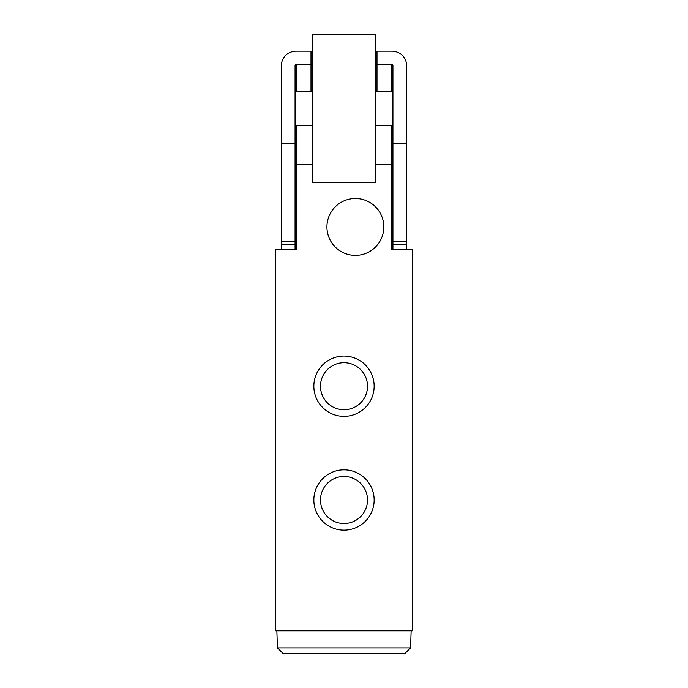 <?xml version="1.0" encoding="UTF-8"?>
<svg xmlns="http://www.w3.org/2000/svg" width="688" height="688" viewBox="0 0 688 688"><rect width="100%" height="100%" fill="white"/><g stroke="black" fill="none" stroke-linecap="round" stroke-linejoin="round"><path stroke-width="1.03" d="M411.132 630.844L410.581 647.907L404.845 653.6L410.581 647.907L277.419 647.907L283.155 653.6L277.419 647.907L276.868 630.844M283.155 653.6L404.845 653.6M383.827 226.928A28.449 28.449 0 0 1 341.153 251.567A28.449 28.449 0 0 1 341.153 202.298A28.449 28.449 0 0 1 383.827 226.928M374.152 499.995A30.152 30.152 0 0 1 328.924 526.114A30.152 30.152 0 0 1 328.924 473.886A30.152 30.152 0 0 1 374.152 499.995M367.521 499.995A23.521 23.521 0 0 0 332.244 479.631A23.521 23.521 0 0 0 332.244 520.369A23.521 23.521 0 0 0 367.521 499.995M374.152 386.217A30.152 30.152 0 0 1 328.924 412.336A30.152 30.152 0 0 1 328.924 360.108A30.152 30.152 0 0 1 374.152 386.217M367.521 386.217A23.521 23.521 0 0 0 332.244 365.853A23.521 23.521 0 0 0 332.244 406.591A23.521 23.521 0 0 0 367.521 386.217M375.287 164.355L391.79 164.355L391.79 249.684L412.267 249.684L412.267 630.844L275.733 630.844L275.733 249.684L296.21 249.684L296.21 164.355L312.713 164.355M375.287 182.311L375.287 34.4L312.713 34.4L312.713 182.311L375.287 182.311M406.582 249.684L406.582 65.455A14.792 14.285 0 0 0 391.79 51.161L376.998 51.161L376.998 91.289M311.002 91.289L311.002 51.161L296.21 51.161A14.792 14.285 180 0 0 281.418 65.455L281.418 143.482L295.075 143.482L295.075 249.684M296.21 91.289L296.21 64.354A1.135 1.101 180 0 0 295.075 65.455L295.075 143.482M296.21 64.354L311.002 64.354M376.998 64.354L391.79 64.354A1.135 1.101 0 0 1 392.925 65.455L392.925 249.684M406.582 143.482L392.925 143.482M296.21 164.475L295.075 166.823M281.418 249.684L281.418 143.482M391.79 164.475L392.925 166.823M296.21 164.355L296.21 125.422M391.79 164.355L391.79 125.422M391.79 91.289L391.79 64.354M281.418 241.815L295.075 241.815M281.418 244.421L295.075 244.421M406.582 241.815L392.925 241.815M406.582 244.421L392.925 244.421M312.713 91.289L295.075 91.289M312.713 125.422L295.075 125.422M392.925 175.732L391.79 175.732M296.21 175.732L295.075 175.732M392.925 209.866L391.79 209.866M296.21 209.866L295.075 209.866M392.925 91.289L375.287 91.289M392.925 125.422L375.287 125.422"/></g></svg>

